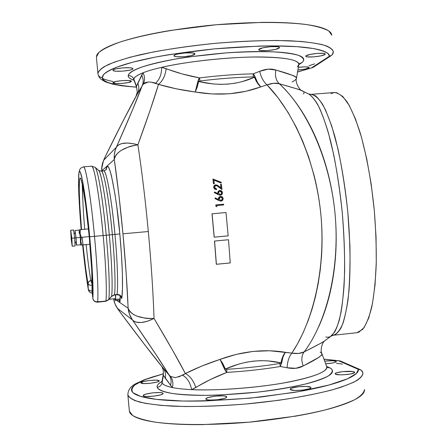<?xml version="1.0" encoding="UTF-8"?>
<svg xmlns="http://www.w3.org/2000/svg" width="447" height="447" viewBox="0 0 447 447"><rect width="100%" height="100%" fill="white"/><g stroke="black" fill="none" stroke-linecap="round" stroke-linejoin="round"><path stroke-width="0.67" d="M297.339 66.832L298.797 64.742C298.987 59.552 283.811 56.981 253.265 57.026C223.863 57.439 185.946 61.742 161.697 67.341L182.08 73.917L199.58 77.912C218.242 75.599 236.105 74.241 253.175 73.828L259.679 71.319L268.278 69.14L275.855 70.039L293.573 75.694L296.054 77.085M296.283 78.806L295.109 80.114L292.182 82.008M136.704 87.483L134.055 80.331M298.808 64.692L302.032 62.507L298.881 63.91L302.032 62.507C304.306 60.501 304.306 58.68 302.027 57.032C299.713 55.383 295.087 54.076 288.131 53.098C281.129 52.131 272.251 51.617 261.489 51.561C250.683 51.517 238.938 51.958 226.249 52.886L189.014 56.903C176.911 58.646 166.234 60.619 156.975 62.815C147.767 65.005 140.704 67.212 135.793 69.436C130.926 71.654 128.412 73.705 128.255 75.582C128.121 77.42 130.043 78.979 134.027 80.259C129.764 78.728 127.842 77.169 128.255 75.582C130.932 75.549 132.809 76.755 133.888 79.208L136.575 87.137C112.666 85.031 101.279 81.823 102.424 77.527C100.083 77.504 98.603 76.37 97.982 74.118L97.932 73.755L97.982 74.118C98.603 76.37 100.083 77.504 102.424 77.527L103.57 74.649C105.732 72.414 110.37 69.838 117.483 66.916L132.82 62.172L154.807 57.216C172.782 53.942 192.679 51.154 214.504 48.857C236.374 47.036 256.433 46.052 274.676 45.912L297.149 46.684L313.029 48.488C320.499 50.042 325.477 51.718 327.947 53.517L329.512 56.149C331.981 55.618 333.227 54.098 333.25 51.589C332.898 49.729 330.691 47.863 326.628 45.985C321.114 44.152 312.392 42.627 300.468 41.415L277.509 40.481C258.819 40.537 238.19 41.476 215.622 43.298C193.026 45.639 172.341 48.511 153.55 51.925L130.468 57.127L114.242 62.139L104.268 66.614C100.268 69.263 98.15 71.559 97.921 73.492L97.921 73.492C98.625 70.715 102.112 67.732 108.375 64.536C116.27 61.273 126.752 58.032 139.822 54.819C161.641 50.014 186.673 46.197 214.918 43.365C243.185 40.934 268.323 40.085 290.338 40.806C303.547 41.571 314.185 42.845 322.253 44.627C328.701 46.639 332.367 48.963 333.25 51.589L333.25 51.589M279.33 47.896C277.721 50.165 258.316 51.858 258.757 49.684L258.874 49.394C260.154 47.131 280.012 45.365 279.481 47.561L279.33 47.896L279.23 47.198L277.581 46.717L270.804 46.672L263.015 47.784L258.874 49.394L259.059 50.081L260.757 50.539L267.462 50.572L275.112 49.483L279.33 47.896M194.853 54.093C194.255 56.406 173.542 58.054 173.978 55.746L174 55.624C174.252 53.31 195.434 51.595 194.892 53.925L194.4 53.416L192.411 52.958L185.22 52.93L177.554 54.042L175.051 54.836L174 55.624L174.542 56.288L176.576 56.73L183.678 56.741L191.21 55.651L194.853 54.093M132.865 68.771C133.061 70.844 112.566 72.38 112.974 70.257L112.974 70.252C112.46 68.179 133.379 66.586 132.865 68.732L132.183 68.19L130.083 67.81L123.031 67.843L115.913 68.86L113.734 69.564L112.974 70.252L113.728 70.827L115.874 71.19L122.83 71.146L129.837 70.151L132.033 69.458L132.865 68.771M131.329 81.32C131.524 83.081 112.594 84.528 112.974 82.712L112.974 82.712C112.499 80.952 131.798 79.46 131.329 81.287L128.747 80.516L122.249 80.594L115.684 81.51L112.974 82.712L115.65 83.494L122.076 83.41L128.54 82.511L131.329 81.32M308.944 67.827C307.19 68.827 303.502 69.559 297.886 70.028L305.117 69.084L308.944 67.827L308.894 67.257L308.944 67.827L308.972 67.301L305.161 66.838L298.345 67.357C304.681 66.625 308.279 66.681 309.134 67.531L308.944 67.827M325.025 54.45C323.041 56.445 305.379 58.065 305.798 56.21L305.994 55.869C307.692 53.88 325.751 52.198 325.26 54.076L325.025 54.45L325.114 53.824L323.734 53.4L317.566 53.377L310.184 54.411L305.994 55.869L305.977 56.484L307.407 56.892L313.509 56.903L320.773 55.897L325.025 54.45M312.699 67.575L297.562 71.939L312.917 67.48M102.637 78.432C104.956 79.544 108.364 80.566 112.862 81.488M324.69 361.142C330.327 360.556 334.121 360.606 336.06 361.305L336.116 361.902L336.06 361.305L332.065 360.74L324.69 361.142M140.917 382.844L140.917 382.839C140.202 381.056 159.054 378.978 159.193 380.827L159.199 380.855C160.004 382.638 140.783 384.733 140.917 382.844L143.805 383.565L150.415 383.269L156.813 382.129L158.663 381.442L159.193 380.827L156.232 380.123L149.717 380.419L143.398 381.542L140.917 382.844M143.263 395.595L143.263 395.595C142.459 393.494 162.864 391.22 163.06 393.382L163.071 393.421C163.976 395.517 143.146 397.813 143.263 395.595L144.141 396.159L146.409 396.467L153.589 396.176L160.512 394.891L162.501 394.103L163.06 393.382L162.116 392.835L159.83 392.539L152.768 392.829L145.929 394.092L143.895 394.869L143.263 395.595M205.905 399.121L205.86 399.003C204.994 396.718 225.634 394.517 226.657 396.78L226.724 396.936C227.691 399.221 206.587 401.44 205.905 399.121L207.084 399.73L209.688 400.071L217.421 399.769L224.472 398.4L226.333 397.556L226.657 396.78L225.405 396.182L222.785 395.863L215.186 396.165L208.218 397.506L206.307 398.338L205.905 399.121M290.366 389.572L290.192 389.298C289.354 387.158 308.721 385.247 310.715 387.275L310.782 387.974L310.715 387.275L310.933 387.588C311.861 389.734 292.047 391.65 290.366 389.572L294.729 390.443L302.58 390.125L309.223 388.801L310.754 388.002L310.715 387.275L306.284 386.437L298.568 386.756L291.997 388.046L290.416 388.84L290.366 389.572M335.395 374.105L335.144 373.793C334.384 371.971 352.024 370.312 354.342 371.988L354.41 372.742L354.342 371.988L354.639 372.329C355.477 374.156 337.44 375.821 335.395 374.105L339.781 374.815L343.385 374.782L350.699 373.96L354.544 372.608L354.342 371.988L352.705 371.53L342.581 371.636L336.591 372.792L335.267 373.48L335.395 374.105M360.567 369.775L358.427 369.406L360.863 369.937L358.427 369.406L360.036 369.608L361.455 370.395L362.875 372.798M336.457 363.271L342.408 364.104M129.328 410.676L129.384 411.251L132.737 415.559C137.531 418.185 145.068 420.387 155.349 422.152C178.007 425.253 213.146 425.348 250.035 422.097C278.224 419.258 303.038 415.269 324.483 410.111C337.284 406.647 347.464 403.121 355.024 399.529C360.952 395.992 364.087 392.662 364.439 389.527C364.825 392.22 362.444 395.126 357.309 398.249C352.119 401.384 344.246 404.507 333.674 407.619C323.041 410.737 310.386 413.57 295.707 416.123L249.135 422.175L202.223 424.622C187.31 424.767 174.319 424.264 163.261 423.125C152.271 421.979 143.906 420.336 138.173 418.208C132.491 416.073 129.546 413.659 129.345 410.955L129.328 410.67M326.863 367.227L330.272 368.054L326.634 366.4L330.272 368.054L326.925 367.266M162.082 381.47L162.121 382.682C161.507 385.28 159.886 386.811 157.26 387.27C156.545 385.722 158.16 383.749 162.099 381.369C158.389 383.437 156.774 385.403 157.26 387.27C159.886 386.811 161.507 385.28 162.121 382.682C162.753 384.638 166.161 386.264 172.335 387.555L163.373 375.318L162.121 382.682L163.362 373.966M162.026 381.799L162.121 382.682C162.16 384.347 165.569 385.973 172.335 387.555L165.306 378.257L163.373 375.318L163.3 374.335L161.792 382.431M325.852 337.004L328.092 337.284L330.439 336.557L334.68 332.026C336.993 327.746 339.139 321.035 341.111 311.889C342.883 301.054 344.056 287.365 344.637 270.832C344.732 252.762 343.944 233.356 342.262 212.632C340.066 191.964 337.245 172.805 333.808 155.137L328.344 132.625C324.578 120.332 320.968 110.85 317.515 104.173C314.247 98.888 311.308 95.49 308.693 93.976L310.933 94.362L334.568 92.495C338.658 92.954 342.938 96.25 347.42 102.38C351.929 110.18 356.281 120.645 360.489 133.776C366.685 155.752 371.278 181.141 374.262 209.945C375.776 228.763 376.435 246.8 376.24 264.048C375.553 280.364 374.1 294.512 371.887 306.48C369.306 316.917 366.233 324.55 362.668 329.383L356.946 332.719L333.373 335.244C335.893 334.691 338.48 332.194 341.128 327.746C343.76 321.773 346.056 312.498 348.017 299.909C349.615 285.03 350.252 266.971 349.94 245.733L347.811 212.04C345.302 188.997 342.039 168.022 338.021 149.125L331.741 126.037L325.539 109.973C321.628 102.542 318.113 97.714 315.006 95.49L310.933 94.362C314.627 94.853 318.521 98.189 322.617 104.374C326.757 112.225 330.786 122.746 334.702 135.944C340.502 158.026 344.883 183.51 347.844 212.409C350.269 241.352 350.671 267.211 349.051 289.986C347.637 303.675 345.626 314.766 343.005 323.248C340.122 330.082 336.909 334.082 333.373 335.244L332.177 335.256M178.577 377.039L185.382 373.547C178.699 360.729 168.251 342.357 154.047 318.437C143.805 323.382 136.62 323.885 132.485 319.951L133.938 321.209L135.866 322.08L140.95 322.555L147.231 321.304L154.047 318.437C149.857 318.605 146.817 318.515 144.934 318.158L136.866 316.124L133.597 314.543L130.999 312.649L129.161 310.525L128.138 308.251L129.541 314.403L132.485 319.951L117.416 308.369L114.885 303.608L113.734 298.825L114.493 302.44L115.879 305.854L120.88 313.235L117.416 308.369L132.485 319.951C130.01 316.454 128.563 312.554 128.138 308.251L116.589 300.328L128.138 308.251L126.121 272.586L122.959 233.798C125.439 260.679 127.166 285.493 128.138 308.251C131.206 315.314 139.844 318.711 154.047 318.437C153.131 292.003 151.22 263.037 148.32 231.529L122.959 233.798L118.902 195.054L114.281 159.495C117.544 182.153 120.439 206.922 122.959 233.798L148.32 231.529C145.359 200.021 141.883 171.123 137.894 144.834C123.875 147.186 116.008 152.075 114.281 159.495L114.873 157.098L116.293 154.696L118.5 152.382L121.422 150.242L128.982 146.784C130.775 146.091 133.742 145.443 137.894 144.834L134.217 143.861L127.306 143.012L121.573 143.649L119.338 144.51L117.6 145.694L116.399 147.175L115.265 150.114L114.309 154.751L114.281 159.495L101.804 170.855L114.281 159.495C113.907 155.187 114.611 151.08 116.399 147.175L103.626 160.294L102.011 165.446L101.804 170.855L101.827 166.787L102.648 162.814L106.051 155.014L103.531 160.462L101.659 168.62L101.804 170.855L101.659 168.759M120.081 295.713C120.271 299.747 120.176 301.876 119.79 302.088L119.003 300.071L119.712 302.066L120.053 301.457L120.081 295.713M121.059 296.992L121.131 297.21C120.433 296.987 121.925 295.406 116.913 294.735L117.013 294.472C118.248 285.968 117.455 261.026 114.946 234.407C111.722 199.133 106.274 169.625 103.631 170.855L101.173 171.05C103.738 169.826 109.113 199.356 112.342 234.647L119.813 233.965L116.712 206.285L114.946 194.071L111.392 175.509L109.755 169.854L108.303 166.848L107.084 166.519L105.939 169.776C109.118 151.511 118.042 208.872 119.813 233.965L114.946 234.407C113.32 214.499 107.515 171.184 103.631 170.855C105.548 170.246 106.475 169.637 106.403 169.016L106.23 169.407M111.543 296.445L114.415 295.003L116.913 294.735L114.51 294.735L111.638 296.21C112.761 287.561 111.856 262.121 109.297 234.938L112.342 234.647C114.845 261.288 115.684 286.236 114.51 294.735L111.638 296.21C112.761 287.561 111.856 262.121 109.297 234.938C107.638 215.225 102.262 173.453 98.452 170.178C98.485 170.53 99.39 170.821 101.173 171.05C104.95 171.385 110.705 214.733 112.342 234.647L109.297 234.938C106.151 200.608 101.061 171.167 98.452 170.178L95.032 167.29C97.653 168.206 102.911 199.099 106.224 235.239L109.297 234.938L106.224 235.239C108.912 263.814 109.923 290.516 108.822 299.524L111.638 296.21L108.822 299.524C109.923 290.516 108.912 263.814 106.224 235.239C104.469 214.482 98.871 170.564 95.032 167.29L91.629 166.189C95.267 166.552 101.335 213.739 103.151 235.53L106.224 235.239L103.151 235.53C105.894 264.68 106.978 291.891 105.933 301.027L108.822 299.524L105.861 301.284L95.976 301.781L94.473 301.054L93.378 299.848L92.875 298.49C93.451 300.96 95.015 302.183 97.575 302.166L97.597 302.172C92.568 301.831 92.78 297.708 92.864 298.417L92.093 291.399M81.192 229.579L79.236 202.603L78.538 184.561L78.862 173.632L79.421 171.525L80.231 171.911L82.505 180.376L85.366 198.339L89.696 236.77C92.266 264.11 93.529 289.667 92.864 298.339C93.417 300.753 95.021 301.948 97.664 301.909L105.933 301.027C106.978 291.891 105.894 264.68 103.151 235.53C99.614 196.976 94.077 164.859 91.629 166.189L83.533 166.826C85.695 165.524 90.953 197.719 94.501 236.34L103.151 235.53L94.501 236.34C92.658 214.51 86.768 167.223 83.533 166.826L80.667 168.161L79.477 170.078L78.728 174.179C78.476 180.124 78.521 187.148 78.856 195.255L81.186 229.579C79.343 209.514 77.108 170.793 79.868 171.441C82.874 174.838 87.919 216.348 89.696 236.77L94.501 236.34L89.696 236.77L91.367 256.69L92.842 282.32L92.864 298.339L92.11 292.154M82.874 200.982L82.192 183.426M82.226 237.24C84.019 256.165 85.93 271.692 87.964 283.828L88.333 289.488C88.702 290.477 89.964 290.98 92.121 291.003L89.797 290.701L88.333 289.488C86.433 278.325 84.578 263.97 82.779 246.414M82.622 244.956C84.466 263.166 86.377 278.09 88.355 289.717L88.411 289.986C88.97 291.88 90.244 292.919 92.222 293.103M92.116 292.226L92.11 292.098C92.602 281.951 91.646 263.512 89.255 236.787L89.244 236.787C91.629 263.462 92.574 281.722 92.082 291.561L92.132 292.299M92.104 291.232L92.082 291.55L92.104 291.232M92.082 291.64L91.775 270.726L89.255 236.787C87.668 218.661 83.231 181.873 80.477 178.074C77.94 176.638 79.857 211.191 81.538 229.546L79.834 205.871L79.214 189.629L79.521 179.884L80.03 178.062L80.767 178.487L82.818 186.226L85.383 202.396L89.255 236.787M84.706 229.255C83.6 216.314 82.27 196.132 82.768 186.136C82.416 195.026 83.064 209.397 84.706 229.255M90.819 280.409C89.204 271.117 87.646 259.187 86.142 244.626C87.646 259.187 89.204 271.117 90.819 280.409L92.227 284.761L90.819 280.409L88.702 281.783L87.964 283.828C88.003 282.247 88.953 281.102 90.819 280.409L92.138 279.951L90.819 280.409M113.667 298.831L113.856 300.043C113.689 298.887 113.901 302.954 117.354 308.296L120.751 313.062C137.615 335.658 151.349 353.532 161.959 366.696L170.43 376.402L175.576 377.654M214.163 237.161L228.16 235.848L225.998 212.526L212.079 213.806L214.247 237.167L211.995 213.817L214.247 237.167L228.16 235.848L225.998 212.526L211.995 213.817L214.163 237.161M216.761 206.687L215.929 206.369L215.778 204.933L215.929 206.369L216.851 206.732L216.728 205.536L223.662 204.905L223.589 204.212L215.862 204.91L223.589 204.212M223.573 204.927L216.728 205.547M221.265 200.396L222.271 199.261L221.757 197.513L220.365 197.133L219.332 198.943L219.371 198.306L220.678 197.06L221.846 197.485L222.355 199.233L221.645 200.239L219.941 200.111L219.332 198.943M218.577 199.608L218.522 198.004L218.924 197.211L220.019 196.49L218.438 198.898L219.985 196.507L221.885 196.624L222.701 197.323L223.187 198.574L221.561 201.027L221.002 201.15L221.433 201.061M218.667 200.491L214.895 198.502L218.751 200.468L214.895 198.502L215.258 197.926L214.979 198.474L218.751 200.468L221.086 201.128L218.667 200.491L221.002 201.15L222.69 200.301L223.187 198.574L222.338 196.926L220.561 196.373L219.008 197.183L218.605 197.976L218.684 199.664L215.342 197.904L218.684 199.664M214.722 185.181L213.66 187.388L214.923 185.08L215.767 184.829L214.197 185.656L213.795 186.455L214.046 188.299L214.689 189.07L216.599 189.634L216.521 188.941L215.258 188.589L214.538 187.321L214.839 186.131L215.912 185.516L215.381 185.673L214.538 187.321L216.521 188.941M215.247 185.734L216.644 185.6L217.426 186.013L221.969 189.455L221.366 184.237L221.885 189.489L218.438 186.757L221.885 189.489L217.343 186.047L215.828 185.55M221.366 184.237L220.578 184.304L220.991 187.88L217.337 185.198L215.767 184.829M220.997 183.013L213.895 180.119L221.086 182.974L221.343 182.354L212.889 179.068L213.442 183.773L212.968 179.023L221.343 182.354M212.889 179.068L213.526 183.739L214.314 183.667L213.895 180.119L214.236 183.706L213.442 183.773L214.314 183.667L213.442 183.773L212.889 179.068M331.395 55.501L329.512 56.149L331.395 55.501C332.97 53.78 333.596 52.612 333.266 51.986L332.311 54.618L331.059 55.657L329.512 56.149C329.372 53.919 326.578 51.975 321.136 50.31C315.643 48.65 307.614 47.438 297.054 46.678C286.426 45.924 273.944 45.723 259.612 46.086L214.504 48.857L169.659 54.568C155.495 56.892 143.247 59.423 132.915 62.15C122.646 64.871 114.935 67.564 109.789 70.224C104.687 72.878 102.234 75.308 102.424 77.527C102.626 79.644 104.972 81.46 109.459 82.969C113.951 84.472 120.126 85.628 127.982 86.433L136.581 87.148L136.48 86.226L137.849 83.075C139.179 86.623 139.106 90.07 137.642 93.417C139.106 90.07 139.179 86.623 137.849 83.075L141.654 75.225C143.442 78.711 143.671 82.058 142.342 85.265C143.671 82.058 143.442 78.711 141.654 75.225L143.062 72.772C144.962 76.856 145.024 80.644 143.252 84.137C145.024 80.644 144.962 76.856 143.062 72.772C147.728 70.939 153.941 69.129 161.697 67.341C161.635 74.325 159.579 79.611 155.522 83.187C159.579 79.611 161.635 74.325 161.697 67.341L166.183 68.659C165.256 75.727 162.697 80.968 158.506 84.371C162.697 80.968 165.256 75.727 166.183 68.659C176.252 72.587 187.382 75.672 199.58 77.912L197.909 81.382C198.49 79.359 199.049 78.203 199.58 77.912L199.949 80.98L197.909 81.382L196.719 87.388L195.216 92.009L197.909 81.382L212.99 83.952L220.41 84.36L227.774 84.125L234.954 83.243L241.922 81.723L254.511 77.225L253.27 76.901C236.295 77.337 218.522 78.694 199.949 80.98L199.58 77.912C218.242 75.599 236.105 74.241 253.175 73.828L253.27 76.901L253.175 73.828C253.656 74.04 254.315 75.096 255.159 77.001L253.27 76.901C236.295 77.337 218.522 78.694 199.949 80.98L198.658 81.505L195.216 92.009C181.963 90.244 169.726 87.696 158.506 84.371L155.522 83.187C149.706 81.371 145.616 81.689 143.252 84.137L136.57 95.261C128.099 110.906 117.924 130.826 106.045 155.02L103.626 160.294L116.399 147.175C119.74 142.621 126.909 141.839 137.894 144.834C141.883 171.123 145.359 200.021 148.32 231.529C151.22 263.037 153.131 292.003 154.047 318.437L172.553 350.185L185.382 373.547C195.792 368.261 207.341 363.545 220.036 359.388C242.375 351.197 264.143 348.833 285.331 352.292L291.846 353.119C288.952 356.812 287.376 361.69 287.119 367.752L280.275 366.506L281.644 363.025L283.012 356.991L285.331 352.292C283.476 354.979 282.247 358.555 281.644 363.025L280.275 366.506C263.445 369.3 245.654 371.261 226.903 372.396L210.453 379.497L191.64 389.622C216.516 390.807 254.578 388.091 283.521 382.99C313.515 377.29 327.902 371.803 326.679 366.523L321.885 353.571C322.667 355.309 316.454 359.433 303.234 365.948C298.831 368.451 293.456 369.054 287.119 367.752C287.376 361.69 288.952 356.812 291.846 353.119L298.551 353.448L304.167 351.884C324.678 324.896 340.284 273.089 335.116 214.404C329.679 156.092 304.753 106.917 279.364 83.757C275.777 82.762 271.664 83.136 267.021 84.88C263.495 81.751 261.048 77.23 259.679 71.319C265.73 68.849 271.128 68.419 275.855 70.039C274.804 75.984 275.972 80.555 279.364 83.757L273.592 83.287L267.021 84.88C292.405 110.811 315.794 160.06 320.974 215.638C325.947 271.558 311.939 323.287 291.846 353.119C296.679 353.968 300.786 353.555 304.167 351.884C301.423 355.622 301.11 360.31 303.234 365.948C301.11 360.31 301.423 355.622 304.167 351.884C314.554 346.665 321.516 342.955 325.042 340.743M90.836 285.303L92.227 285.303C89.83 285.393 88.405 284.901 87.964 283.828L89.428 285.035L90.836 285.303M92.104 291.248L92.87 298.462M105.827 301.284L108.71 299.781M111.515 296.478L108.722 299.764M121.807 298.026C121.634 298.993 121.349 298.574 120.947 296.769L121.4 298.328L121.807 298.026C121.232 295.623 119.634 294.439 117.013 294.472C119.634 294.439 121.232 295.623 121.807 298.026C123.243 289.064 122.495 262.439 119.813 233.965L121.461 254.706L122.372 273.396L122.478 288.254L121.807 298.026M82.974 244.922L85.74 268.882L87.964 283.828L88.333 289.488L85.835 272.793L82.628 244.956M97.664 301.909C98.502 292.785 97.245 265.54 94.501 236.34C97.245 265.54 98.502 292.785 97.664 301.909M114.51 294.735L117.013 294.472C118.248 285.968 117.455 261.026 114.946 234.407L112.342 234.647C114.845 261.288 115.684 286.236 114.51 294.735M114.309 298.764L114.879 299.155L114.309 298.764M132.485 319.951C150.779 346.481 163.06 364.976 169.329 375.435L155.455 353.773L132.485 319.951M120.64 312.889L144.454 344.374L163.2 368.16C152.371 354.834 138.184 336.407 120.64 312.889M161.138 365.68L163.2 368.16C165.256 371.172 165.954 374.536 165.306 378.257C165.954 374.536 165.256 371.172 163.2 368.16L169.329 375.435C171.218 378.318 171.609 381.637 170.497 385.381C171.609 381.637 171.218 378.318 169.329 375.435L170.43 376.402C172.816 379.486 173.447 383.202 172.335 387.555C173.447 383.202 172.816 379.486 170.43 376.402M148.108 82.041L143.252 84.137L135.989 96.34M333.373 335.244L331.244 336.043C334.278 333.11 336.971 327.752 339.334 319.957C341.441 310.794 343.011 299.49 344.045 286.058C345.157 264.121 344.57 239.743 342.29 212.923C339.58 186.148 335.652 162.082 330.506 140.727C327.014 127.713 323.382 116.902 319.616 108.28C315.856 101.061 312.218 96.295 308.693 93.976L299.384 89.607L279.364 83.757C286.315 90.3 292.696 97.804 298.507 106.269C304.837 115.51 310.43 125.585 315.286 136.497C325.869 160.557 332.473 186.438 335.094 214.141C337.58 241.866 335.82 268.474 329.797 293.958C327.008 305.558 323.332 316.454 318.778 326.651M304.167 351.884L322.7 342.262L331.244 336.043M303.39 93.937C304.575 92.752 304.167 91.68 302.161 90.713C298.456 89.288 290.863 86.975 279.364 83.757C275.972 80.555 274.804 75.984 275.855 70.039C289.595 73.844 296.478 76.549 296.495 78.164M331.071 93.697L333.792 92.596L336.664 92.658L342.754 96.423L349.113 105.179L355.443 118.857L361.45 137.084L366.791 159.143L371.161 184.019L374.307 210.42L376.039 236.927L376.285 262.11L375.061 284.666L372.48 303.541L368.741 317.99L364.087 327.595L358.779 332.25L356.762 332.736M319.583 356.918L303.234 365.948L295.897 368.283L287.119 367.752L280.275 366.506C263.445 369.3 245.654 371.261 226.903 372.396L226.707 369.311C245.358 368.172 263.06 366.227 279.811 363.472L280.275 366.506L279.811 363.472L281.644 363.025L280.962 362.925C281.75 358.483 283.208 354.94 285.331 352.292L282.644 356.935L280.962 362.925C262.814 358.617 244.274 360.656 225.344 369.032L222.751 363.489L220.036 359.388L225.344 369.032L226.707 369.311C245.358 368.172 263.06 366.227 279.811 363.472L280.962 362.925L267.781 360.863L260.679 360.668L253.466 361.12L246.157 362.254L238.938 364.02L225.344 369.032L226.707 369.311L226.903 372.396C226.333 372.2 225.573 371.166 224.623 369.289L225.344 369.032L224.623 369.289L220.036 359.388C222.617 364.048 224.148 367.345 224.623 369.289L226.903 372.39M322.002 354.348L321.309 355.561M320.248 352.057L321.885 353.571C319.728 348.878 323.147 341.122 324.93 340.826M226.903 372.396C215.337 376.821 204.972 381.861 195.808 387.521C193.596 380.738 190.12 376.083 185.382 373.547C190.12 376.083 193.596 380.738 195.808 387.521L191.64 389.622C190.299 382.766 187.304 377.966 182.667 375.234L185.382 373.547L201.848 366.043L220.036 359.388L236.228 354.398L253.131 351.398L269.776 350.766L291.846 353.119L297.305 344.224L303.06 332.92L308.285 320.326L312.196 308.693L315.431 296.774L318.175 283.739L320.214 270.217L321.499 256.572C322.393 242.95 322.22 229.305 320.974 215.638C319.717 202.005 317.42 188.573 314.073 175.347L308.598 156.791L302.775 141.364L296.462 127.574L288.08 112.443L278.068 97.787L267.021 84.88L260.769 86.914L257.617 82.689L255.159 77.001L253.175 73.828L259.679 71.319C261.048 77.23 263.495 81.751 267.021 84.88L260.769 86.914C258.187 84.679 256.103 81.449 254.511 77.225L255.159 77.001C256.578 81.27 258.444 84.578 260.769 86.914C240.559 94.3 218.712 95.993 195.216 92.009L197.133 87.45L198.658 81.505C218.829 86.305 237.446 84.88 254.511 77.225L257.265 82.818L260.769 86.914L245.744 91.328L229.25 93.797L212.074 93.959L195.216 92.009L176.096 88.774L158.506 84.371L150.22 109.973L137.894 144.834C147.437 118.556 154.31 98.401 158.506 84.371L151.019 82.108M175.325 377.665L182.667 375.234C187.304 377.966 190.299 382.766 191.64 389.622C183.695 389.242 177.258 388.555 172.335 387.555C177.258 388.555 183.695 389.242 191.64 389.622C215.577 391.047 263.121 387.515 292.589 381.269C321.823 375.117 328.243 369.507 326.679 366.523M330.272 368.054C333.512 369.831 332.853 372.463 328.299 375.949C323.645 378.486 315.783 381.235 304.709 384.208C291.45 387.203 275.782 389.84 257.695 392.125C239.151 393.975 221.868 395.047 205.843 395.344C191.612 395.198 180.398 394.561 172.196 393.433C161.948 391.572 157.998 389.337 157.26 387.27C157.763 389.169 160.618 390.795 165.815 392.148C171.05 393.505 178.392 394.438 187.841 394.958C197.339 395.466 208.19 395.483 220.393 394.997L257.695 392.125C270.318 390.689 281.928 388.94 292.522 386.862C303.077 384.789 311.693 382.598 318.387 380.291C325.025 377.989 329.327 375.782 331.288 373.658C333.216 371.546 332.875 369.68 330.272 368.054M362.936 373.195C362.556 376.05 359.394 379.112 353.443 382.381L340.653 387.359C319.421 394.047 285.192 400.249 248.342 403.792C220.092 406.194 194.808 406.982 172.492 406.161C159.065 405.328 148.169 403.982 139.81 402.127C133.061 400.031 129.077 397.629 127.864 394.93C128.462 396.841 130.882 398.758 135.123 400.674L145.32 403.345L161.557 405.451L184.471 406.524C203.083 406.574 223.645 405.731 246.152 403.993L278.984 400.261C299.607 397.12 317.035 393.74 331.272 390.13C343.212 386.594 351.85 383.336 357.181 380.352C361.008 377.598 362.925 375.212 362.936 373.195L362.936 373.195C362.456 370.736 360.952 369.473 358.427 369.406L360.461 369.725L361.835 370.753M127.831 394.673L129.345 410.955M340.072 360.919L338.865 360.858L358.427 369.406L356.354 373.519L347.515 378.777L329.003 385.012L299.267 391.533L260.383 397.092C231.708 399.825 205.749 401.138 182.488 401.02L156.215 399.344L140.503 396.338L133.195 392.852C131.161 390.6 131.759 387.923 134.988 384.828L145.191 379.576L163.378 373.837L152.12 377.1C144.789 379.481 139.324 381.878 135.72 384.308C132.122 386.739 130.842 389.052 131.882 391.242C132.943 393.433 136.547 395.338 142.699 396.953C148.896 398.562 157.45 399.724 168.368 400.439C179.348 401.143 191.981 401.3 206.268 400.909L250.75 398.093L294.288 392.393C307.944 390.086 319.711 387.571 329.584 384.856C339.407 382.146 346.743 379.453 351.61 376.787C356.427 374.128 358.701 371.669 358.427 369.406L338.865 360.858L340.776 361.159L338.865 360.858L339.826 360.863M323.98 359.22L338.865 360.858L323.974 359.22M325.667 363.78L332.529 363.031L334.948 362.45L336.183 361.841L336.06 361.305L336.3 361.573C335.608 362.612 332.06 363.35 325.667 363.78M314.677 63.882L308.966 65.748M96.507 56.115C97.088 53.472 100.324 50.64 106.224 47.622C112.175 44.594 120.64 41.588 131.625 38.61C142.671 35.626 155.539 32.922 170.229 30.497L216.309 24.73L261.992 22.378C276.414 22.233 288.924 22.685 299.524 23.747C310.062 24.814 318.052 26.351 323.488 28.357C328.88 30.362 331.629 32.648 331.741 35.212L328.875 31.022C324.399 28.474 317.152 26.351 307.145 24.658C284.99 21.702 250.141 21.724 213.219 25.015C176.302 28.602 141.721 35.045 119.975 42.091C110.18 45.628 103.156 49.075 98.91 52.439L96.396 57.127L97.977 74.085L99.05 77.007L100.933 79.186L105.369 81.851L112.426 84.103L121.534 85.774L136.603 87.226M329.512 56.149L311.788 67.743L329.512 56.149M302.021 90.646C300.937 91.462 294.707 83.041 296.456 78.381L298.797 64.742C299.764 61.647 292.36 57.529 262.467 57.009C232.317 56.451 184.974 61.692 161.697 67.341C153.941 69.129 147.728 70.939 143.062 72.772C136.687 75.482 133.631 77.627 133.888 79.208C132.809 76.755 130.932 75.549 128.255 75.582C128.613 73.498 132.094 70.676 141.85 67.078C149.717 64.53 160.641 61.909 174.626 59.2C190.456 56.585 207.665 54.478 226.249 52.886C244.47 51.774 260.372 51.439 273.961 51.869C285.398 52.679 293.634 53.858 298.674 55.406C303.787 57.881 304.904 60.244 302.032 62.507M143.062 72.772C137.218 75.102 134.156 77.247 133.888 79.208L136.48 86.226L143.062 72.772M221.103 191.579L219.633 191.221M220.684 194.434L221.617 193.322L221.321 191.83M220.019 191.126L221.734 192.668L220.019 191.126L221.187 191.551L221.734 192.668L221.449 193.864L220.393 194.484L219.298 194.166L218.678 193.003L218.957 191.78L220.019 191.126M219.231 190.606L217.784 192.959L219.192 190.623L219.896 190.439L221.226 190.69L222.31 191.858L222.533 192.635L221.069 195.026L220.354 195.21L220.924 195.076M220.444 195.183L218.024 194.551L220.354 195.21L222.042 194.356L222.533 192.635L222.254 191.741L220.846 190.539L219.896 190.439L218.348 191.249L217.946 192.037L218.035 193.719L214.689 191.964L214.247 192.562L214.689 191.964L214.325 192.534L219.237 195.009L220.444 195.183M218.108 194.518L214.247 192.562L218.108 194.518M216.309 264.266L230.25 262.937L228.49 239.732L214.577 241.056L216.393 264.294L214.493 241.05L216.393 264.294L230.25 262.937L228.49 239.732L214.493 241.05L228.49 239.732L214.493 241.05L216.309 264.266M221.075 195.026L220.354 195.21M217.924 193.663L217.862 192.07L219.242 190.601M218.024 194.551L214.247 192.562L214.605 191.992M220.891 187.801L220.578 184.337M214.119 185.689L214.957 185.047M216.516 189.64L214.605 189.103L213.66 187.388M221.544 201.033L221.002 201.15M142.342 85.265C138.123 96.926 129.474 117.567 116.399 147.175L132.72 109.431L142.342 85.265M137.642 93.417L123.573 120.047L105.956 155.243C118.868 128.959 129.434 108.353 137.642 93.417M136.575 87.137L137.285 92.143L135.983 96.345M79.197 233.289L79.197 230.149L80.304 237.43L89.227 236.597L81.287 237.34L80.829 241.257L81.756 245.04L89.914 244.263L80.801 245.073L81.756 245.04L80.829 241.257L81.287 237.34L80.304 237.43L80.589 244.749L80.304 237.43L76.051 237.826L76.37 245.152L75.783 242.045L76.459 244.61L76.051 237.826L75.001 230.518L75.001 233.68L75.007 230.518L76.051 237.826L80.304 237.43L79.225 230.127L75.007 230.518M79.376 229.764L80.326 229.657L80.108 233.546L81.287 237.34L80.108 233.546L80.326 229.657L88.478 228.909L79.393 229.764L79.208 230.132M75.09 233.669L75.286 232.345L75.979 237.826L76.308 243.313L75.873 242.034M72.213 246.247L75.029 245.979L74.666 237.955L75.979 237.821L71.827 238.223L72.213 246.247L71.101 238.234L70.71 230.205L71.827 238.223L74.666 237.955L73.531 229.948L70.654 230.373L71.252 239.788L72.207 246.247L71.827 238.223L70.71 230.205M71.269 238.229L71.067 234.044L71.649 238.223L71.85 242.414L71.134 236.636L71.067 234.044L71.319 235.256L71.85 242.414L71.269 238.229L71.649 238.195L71.269 238.229M115.678 299.44L120.182 298.959L115.678 299.44L115.421 300.457L114.778 298.713L115.304 300.373L115.678 299.44L115.611 294.875L115.678 299.44M115.404 294.897L115.566 298.63L109.102 299.317L115.566 298.63L115.404 294.897M133.949 80.035L133.519 79.331M297.546 72.023L312.604 67.609M92.222 293.115C89.998 292.763 88.713 291.628 88.355 289.717M81.309 180.23L82.84 186.494L86.075 207.726L89.244 236.787M97.597 302.172L105.85 301.289M161.959 366.696L163.256 370.127L163.3 374.346M163.395 373.748L144.772 379.548L136.424 383.381C130.831 386.029 127.976 389.879 127.864 394.93L129.384 411.251M362.88 372.815C361.936 371.066 364.003 373.133 360.863 369.937M360.316 369.663L340.776 361.159M339.776 360.852L340.642 361.098M339.726 360.846L323.946 359.137M313.559 67.134L331.261 55.584M312.649 67.592L313.436 67.212M298.842 64.452L299.065 63.765M80.806 245.073L80.572 244.749M80.589 244.749L76.37 245.152M75.504 233.636L74.219 233.753M76.286 241.995L75.001 242.118M120.17 299.948L115.427 300.457"/></g></svg>
